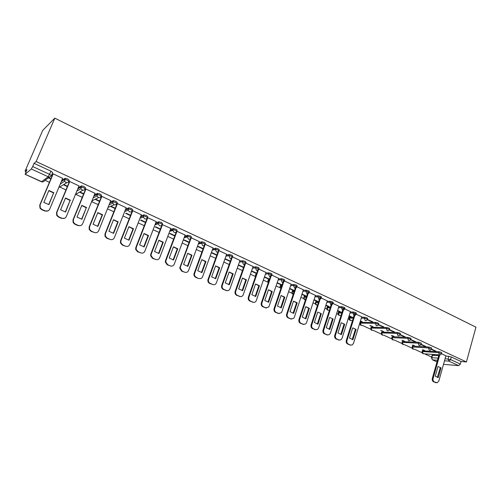 <?xml version="1.0" encoding="UTF-8"?>
<svg xmlns="http://www.w3.org/2000/svg" width="501" height="501" viewBox="0 0 501 501"><rect width="100%" height="100%" fill="white"/><g stroke="black" fill="none" stroke-linecap="round" stroke-linejoin="round"><path stroke-width="0.75" d="M68.862 181.237L69.263 180.279L67.685 178.945L65.03 178.318L64.56 179.433L67.222 180.066L68.794 181.393C68.155 182.564 67.165 182.915 65.831 182.445L64.604 181.212L64.56 179.433L61.279 181.606M85.176 188.771L85.558 187.837L84.068 186.547L81.619 185.865L80.955 187.023L83.611 187.656L85.107 188.946C84.481 190.104 83.51 190.461 82.202 189.998L80.962 188.689L80.955 187.023L77.768 188.858M101.183 196.16L101.546 195.252L100.131 194.006L97.476 193.367L97.031 194.469L99.68 195.108L101.102 196.354C100.494 197.507 99.542 197.857 98.259 197.413L97 196.016L97.031 194.469L93.919 196.041M116.883 203.406L117.234 202.529L115.888 201.321L113.42 200.638L112.806 201.771L115.449 202.41L116.802 203.619C116.201 204.765 115.268 205.122 114.009 204.684L112.738 203.193L112.806 201.771L109.744 203.137M132.289 210.52L132.627 209.668L131.35 208.497L128.863 207.815L128.281 208.936L130.918 209.581L132.201 210.752C131.613 211.892 130.698 212.242 129.465 211.817L128.187 210.226L128.281 208.936L125.256 210.126M147.413 217.503L147.732 216.676L146.524 215.536L143.887 214.891L143.468 215.969L146.104 216.614L147.313 217.747C146.743 218.881 145.847 219.238 144.632 218.818L143.349 217.115L143.468 215.969L140.468 217.008M162.249 224.36L162.562 223.552L161.416 222.45L158.905 221.78L158.372 222.87L161.003 223.521L162.155 224.617C161.591 225.744 160.715 226.101 159.518 225.688L158.241 223.859L158.372 222.87L155.391 223.784M176.822 231.086L177.116 230.303L176.033 229.239L173.409 228.581L173.008 229.646L175.632 230.303L176.715 231.362C176.164 232.483 175.306 232.84 174.135 232.433L172.87 230.479L173.008 229.646L170.039 230.447M191.131 237.693L191.413 236.935L190.393 235.902L187.769 235.245L187.38 236.297L189.998 236.954L191.019 237.988C190.48 239.096 189.635 239.453 188.489 239.058L187.242 236.96L187.38 236.297L184.418 237.004M205.178 244.187L205.448 243.442L204.489 242.446L201.872 241.783L201.49 242.835L204.101 243.492L205.066 244.488C204.54 245.59 203.707 245.947 202.579 245.565L201.49 242.835L198.534 243.448M218.981 250.563L219.238 249.836L218.336 248.872L215.724 248.208L215.349 249.248L217.96 249.911L218.862 250.876C218.342 251.972 217.534 252.329 216.426 251.953L215.349 249.248L212.399 249.792M232.533 256.825L232.783 256.124L231.938 255.184L229.333 254.521L228.963 255.554L231.568 256.218L232.42 257.151C231.907 258.24 231.111 258.604 230.022 258.234L228.963 255.554L226.014 256.024M245.859 262.987L246.104 262.292L245.302 261.384L242.703 260.72L242.346 261.747L244.939 262.411L245.747 263.319L243.386 264.396L242.346 261.747L239.39 262.155M258.967 269.056L259.205 268.361L258.435 267.484L255.842 266.814L255.491 267.835L258.078 268.505L258.729 269.601L256.512 270.459L255.491 267.835L252.535 268.179M271.843 275.018L272.087 274.316L271.335 273.471L268.755 272.807L268.411 273.815L270.991 274.485L271.736 275.331L271.517 275.7L269.419 276.414L268.411 273.815L265.449 274.11M284.505 280.879L284.743 280.178L284.023 279.364L281.449 278.694L281.111 279.696L283.685 280.366L284.405 281.18L284.086 281.687L282.107 282.27L281.111 279.696L278.149 279.94M296.955 286.641L297.187 285.939L296.498 285.15L293.93 284.48L293.592 285.476L296.16 286.146L296.855 286.935L296.429 287.555L294.575 288.025L293.592 285.476L290.63 285.676M309.192 292.308L309.424 291.601L308.76 290.843L306.199 290.173L305.873 291.162L308.428 291.832L309.104 292.59L308.572 293.317L306.837 293.686L305.873 291.162L302.898 291.313M321.235 297.882L321.46 297.174L320.815 296.435L318.26 295.765L317.941 296.755L320.496 297.425L321.141 298.158L320.515 298.965L318.893 299.254L317.941 296.755L314.966 296.868M333.071 303.362L333.303 302.654L332.677 301.94L330.128 301.27L329.815 302.247L332.363 302.923L332.99 303.631L332.269 304.508L330.754 304.727L329.815 302.247L326.84 302.322M344.719 308.754L344.945 308.04L344.344 307.357L341.801 306.687L341.494 307.658L344.03 308.334L344.638 309.011L343.83 309.95L342.421 310.113L341.494 307.658L338.513 307.695M356.18 314.058L356.405 313.344L355.816 312.687L353.286 312.01L352.986 312.975L355.516 313.651L356.105 314.309L355.209 315.298L353.894 315.411L352.986 312.975L349.999 312.981M367.452 319.281L367.678 318.567L367.108 317.928L364.584 317.252L364.29 318.21L366.813 318.886L367.383 319.525L366.413 320.546L365.185 320.621L364.29 318.21L361.296 318.185M378.549 324.423L378.769 323.702L378.217 323.082L375.706 322.406L375.418 323.364L377.929 324.041L378.48 324.654L377.441 325.713L376.301 325.75L375.418 323.364L360.344 323.089L361.215 325.412L362.204 325.431M389.471 329.476L389.69 328.756L389.158 328.161L386.647 327.485L386.365 328.431L388.87 329.107L389.402 329.702L388.3 330.785L387.235 330.798L386.365 328.431L371.091 328.017L371.949 330.316L372.894 330.347M400.224 334.455L400.437 333.729L399.917 333.152L397.418 332.482L397.143 333.422L399.641 334.098L400.155 334.668L398.996 335.776L398.001 335.77L397.143 333.422L381.674 332.864L382.52 335.144L383.428 335.182M410.801 339.359L411.014 338.632L410.513 338.075L408.027 337.398L407.751 338.332L410.238 339.008L410.745 339.565L409.53 340.68L408.597 340.661L407.751 338.332L392.101 337.643L392.928 339.897L393.799 339.941C392.233 339.979 391.582 339.215 391.832 337.655L392.371 336.735L408.027 337.398M421.222 344.181L421.435 343.454L420.946 342.916L418.467 342.239L418.197 343.172L421.166 344.381L419.907 345.508L419.03 345.477L418.197 343.172L402.366 342.346L403.186 344.582L404.013 344.632M431.486 348.934L431.693 348.201L431.217 347.681L428.743 347.005L428.48 347.932L431.43 349.128L430.127 350.262L429.307 350.218L428.48 347.932L412.48 346.98L413.287 349.197L414.083 349.247C412.573 349.253 411.941 348.502 412.173 346.993L412.736 346.078L428.743 347.005M441.588 353.612L441.794 352.879L441.337 352.378L438.87 351.702L438.607 352.623L441.538 353.8L440.197 354.94L439.421 354.89L438.607 352.623L422.443 351.545L423.239 353.744L439.427 354.89M445.101 358.672L450.581 359.58L460.344 364.089L461.045 361.528L466.418 361.954L36.128 161.541L54.816 118.161L42.723 130.379L25.056 171.179L26.027 171.624M45.015 180.304L49.411 182.314M60.176 187.236L65.988 189.892M76.008 194.476L82.252 197.331M91.645 201.627L98.202 204.621M107.446 208.848L113.852 211.779M122.952 215.937L129.208 218.799M138.17 222.895L144.282 225.688M153.106 229.727L159.074 232.458M167.772 236.434L173.603 239.096M182.17 243.016L187.875 245.622M196.311 249.479L201.884 252.028M210.201 255.829L215.649 258.322M223.847 262.073L229.17 264.503M237.255 268.198L242.459 270.584M250.425 274.222L255.523 276.552M263.376 280.14L267.841 282.188M276.101 285.965L280.034 287.762M288.614 291.682L292.033 293.248M300.919 297.312L303.831 298.64M313.019 302.842L315.442 303.95M324.917 308.284L326.871 309.18M336.622 313.632L338.119 314.321M340.423 315.373L340.999 315.636M348.139 318.899L349.197 319.381M351.52 320.446L352.422 320.859M359.474 324.084L360.094 324.366M362.436 325.437L370.828 329.276M373.189 330.353L381.399 334.111M383.772 335.194L391.807 338.87M394.199 339.96L402.065 343.554M404.47 344.657L412.166 348.176M414.59 349.285L422.118 352.723M424.56 353.838L431.63 357.075M466.418 361.954L475.95 327.178L54.816 118.161M25.056 171.179L26.916 169.563L25.15 174.267L31.338 168.994L32.684 166.539L49.637 174.373L51.302 175.738C50.645 176.916 49.637 177.266 48.271 176.784L31.338 168.994M36.128 161.541L34.062 163.339L32.684 166.539M432.125 355.334L438.782 355.604M445.821 356.111L448.84 356.33L448.119 358.898L448.921 361.146L444.506 360.795M443.51 364.333L458.684 365.636L448.921 361.146L450.581 359.58L451.295 357L448.84 356.33M460.344 364.089L458.684 365.636M422.424 349.779L423.852 350.105M423.765 350.393L424.604 350.45L423.264 349.836M431.33 349.354L435.169 351.132L435.256 350.825M435.169 351.132L436.039 351.188L431.511 349.091M412.229 345.095L413.864 345.508M413.776 345.803L414.609 345.853L413.056 345.139M421.065 344.6L425.061 346.454L425.149 346.141M425.061 346.454L425.925 346.498L421.26 344.337M401.871 340.336L403.725 340.849M403.637 341.143L404.457 341.187L402.691 340.373M410.645 339.778L414.797 341.701L414.884 341.388M414.797 341.701L415.655 341.745L410.845 339.515M391.35 335.501L393.429 336.115M393.341 336.415L394.149 336.447L392.158 335.532M400.061 334.881L404.376 336.872L404.464 336.559M404.376 336.872L405.221 336.91L400.268 334.618M380.666 330.591L382.977 331.311M382.889 331.612L383.691 331.637L381.468 330.616M389.315 329.902L393.786 331.975L393.886 331.662M393.786 331.975L394.625 332L389.521 329.639M369.819 325.606L372.362 326.433M372.274 326.733L373.063 326.752L370.608 325.625M378.393 324.848L383.04 326.996L383.133 326.677M383.04 326.996L383.86 327.015L378.606 324.585M360.351 321.254L361.49 321.78L361.584 321.473M361.49 321.78L362.273 321.792L360.444 320.947M367.296 319.707L372.118 321.943L372.212 321.623M372.118 321.943L372.932 321.955L367.515 319.444M349.034 316.056L350.543 316.751L350.644 316.444M350.543 316.751L351.314 316.751L349.128 315.749M361.728 316.807L356.249 314.227M337.536 310.77L339.428 311.635L339.521 311.328M339.428 311.635L340.185 311.635L337.63 310.463M350.437 311.578L344.794 308.923M325.844 305.397L328.124 306.443L328.224 306.136M328.124 306.443L328.875 306.43L325.944 305.09M338.964 306.268L333.152 303.531M313.964 299.936L316.651 301.17L316.751 300.857M316.651 301.17L317.383 301.151L314.064 299.623M327.31 300.869L321.316 298.045M301.884 294.388L304.984 295.809L305.084 295.496M304.984 295.809L305.704 295.778L301.99 294.074M315.455 295.377L309.28 292.471M289.603 288.739L293.129 290.361L293.235 290.048M293.129 290.361L293.837 290.323L289.71 288.426M303.399 289.797L297.043 286.804M277.109 283.002L281.08 284.825L281.186 284.505M281.08 284.825L281.775 284.775L277.216 282.683M291.15 284.123L284.599 281.036M264.403 277.159L268.83 279.195L268.937 278.875M268.83 279.195L269.482 279.138M278.688 278.349L271.937 275.174M251.471 271.223L256.374 273.471L256.487 273.151M266.012 272.481L259.061 269.206M253.118 266.513L245.953 263.138M239.998 260.439L232.621 256.963M226.646 254.257L219.05 250.675M213.063 247.964L205.235 244.275M199.229 241.563L191.238 237.793M185.151 235.044L176.872 231.243M170.816 228.406L162.236 224.58M156.212 221.649L147.77 217.659L147.313 217.872M141.345 214.766L132.74 210.696L132.302 210.921M130.598 215.267L126.127 213.213L125.645 213.395L130.46 215.612M126.196 207.752L117.428 203.606L117.015 203.844M110.759 200.613L101.822 196.379L101.434 196.636M95.027 193.33L85.921 189.009L85.558 189.284M83.73 193.724L80.292 192.14L79.878 192.365L83.586 194.075M78.989 185.915L69.708 181.5L69.37 181.788M67.503 186.259L64.435 184.85L64.053 185.094L67.359 186.616M62.638 178.356L53.181 173.847L52.868 174.154M61.736 180.51L65.03 178.318M78.225 187.769L81.412 185.915M94.363 194.958L97.476 193.367M110.176 202.053L113.239 200.676M125.682 209.055L128.707 207.852M140.881 215.944L143.887 214.891M155.798 222.726L158.786 221.799M170.44 229.395L173.409 228.581M184.806 235.958L187.769 235.245M198.916 242.415L201.872 241.783M212.768 248.759L215.724 248.208M226.383 255.003L229.333 254.521M239.747 261.134L242.703 260.72M252.886 267.171L255.842 266.814M255.779 274.398L256.387 274.06M265.799 273.108L268.755 272.807M268.167 280.084L269.281 279.715M278.487 278.944L281.449 278.694M280.353 285.676L281.957 285.301M290.962 284.681L293.93 284.48M292.34 291.181L294.406 290.805M303.224 290.329L306.199 290.173M304.132 296.592L306.643 296.235M315.286 295.884L318.26 295.765M315.736 301.921L318.674 301.583M327.153 301.351L330.128 301.27M327.153 307.163L330.497 306.863M338.82 306.731L341.801 306.687M338.394 312.317L342.133 312.06M350.299 312.023L353.286 312.01M349.46 317.396L353.574 317.183M361.597 317.233L364.584 317.252M360.351 322.4L375.706 322.406M371.078 327.322L386.647 327.485M381.643 332.169L397.418 332.482M402.29 341.644L418.467 342.239M422.33 350.838L438.87 351.702M432.476 354.401L433.691 354.627M433.609 354.921L434.455 354.977L433.321 354.457M445.909 355.798L441.606 353.769M48.353 177.88L50.814 179.007M95.415 199.504L99.511 201.389M110.671 206.518L115.13 208.566M140.474 220.215L145.509 222.525M155.185 226.972L160.276 229.314M169.626 233.61L174.78 235.977M183.817 240.129L189.021 242.522M197.751 246.536L203.011 248.953M211.441 252.823L216.751 255.266M224.936 259.023L230.253 261.472M238.319 265.179L243.524 267.565M392.371 336.735L392.045 336.941M412.736 346.078L412.386 346.279M34.062 163.339L50.989 171.198L52.643 172.569L51.352 175.6M461.045 361.528L451.295 357M269.488 279.126L264.559 276.865M256.669 273.239L251.771 270.985M243.636 267.24L238.758 264.998M230.372 261.146L225.519 258.911M216.87 254.94L212.048 252.717M203.13 248.621L198.34 246.417M189.146 242.19L184.387 239.998M174.905 235.645L170.177 233.466M160.408 228.976L155.711 226.815M145.641 222.187L140.981 220.045M115.268 208.222L111.128 206.318M99.649 201.039L95.854 199.292M50.964 178.657L48.71 177.617M441.018 367.84L438.294 377.529L435.263 376.182L438.006 366.475L441.018 367.84L440.254 367.772L437.304 377.453M436.277 382.733L433.553 381.787C432.419 381.117 432.012 379.99 432.325 378.405L438.989 354.858M439.734 354.977L433.083 378.493C432.77 380.077 433.177 381.205 434.311 381.875L437.148 382.808L438.826 381.029L445.921 355.76M438.294 377.529L437.53 377.441M356.086 329.426L352.917 339.615L349.485 338.094L352.673 327.879L356.086 329.426L355.391 329.401L352.197 339.584M350.819 345.151L347.675 344.062C346.391 343.317 345.934 342.108 346.304 340.436L354.627 313.801M355.322 313.801L355.153 314.327M354.796 315.486L346.993 340.473C346.623 342.145 347.08 343.36 348.364 344.106L350.487 345.039L352.197 344.989L353.499 343.348L361.741 316.77M352.917 339.615L352.228 339.578M344.688 324.272L341.463 334.53L337.975 332.983L341.219 322.7L344.688 324.272L344.012 324.253L340.786 334.499M339.359 340.11L336.152 339.002C334.85 338.244 334.386 337.023 334.762 335.344L343.248 308.535M343.93 308.522L343.767 309.036M343.404 310.175L335.438 335.369C335.056 337.054 335.52 338.281 336.829 339.039L338.989 339.985L340.837 339.878L342.051 338.294L350.45 311.541M341.463 334.53L340.805 334.505M333.109 319.031L329.821 329.364L326.276 327.786L329.583 317.44L333.109 319.031L332.439 319.024L329.157 329.332M327.71 334.981L324.441 333.854C323.114 333.09 322.644 331.856 323.026 330.165L331.681 303.174M332.351 303.161L332.188 303.656M331.837 304.765L323.69 330.184C323.308 331.881 323.778 333.115 325.105 333.885L327.297 334.85L329.307 334.668L330.416 333.152L338.977 306.23M329.821 329.364L329.263 329.345M321.341 313.707L317.985 324.103L314.384 322.506L317.759 312.085L321.341 313.707L320.684 313.707L317.333 324.078M315.874 329.771L312.53 328.625C311.184 327.848 310.708 326.602 311.102 324.898L319.92 297.732M320.584 297.707L320.427 298.189M320.076 299.26L311.754 324.911C311.359 326.621 311.835 327.867 313.181 328.65L315.417 329.627L317.596 329.357L318.586 327.93L327.322 300.825M317.985 324.103L317.54 324.097M305.716 306.693L308.729 308.303L305.316 318.73M303.844 324.473L300.425 323.308C299.053 322.519 298.571 321.26 298.972 319.544L307.971 292.196M305.954 318.761L309.374 308.297L305.729 306.65L302.291 317.133L305.635 318.761M308.616 292.164L308.466 292.628M308.128 293.661L299.611 319.55C299.21 321.273 299.692 322.531 301.063 323.32L303.33 324.316L305.698 323.94L306.562 322.619L315.467 295.339M309.374 308.297L308.729 308.303M293.486 301.17L296.573 302.811L293.098 313.3M291.613 319.087L288.113 317.903C286.722 317.095 286.228 315.83 286.641 314.102L295.815 286.572M293.718 313.332L297.206 302.792L293.505 301.12L289.991 311.672L293.542 313.332M296.448 286.528L296.304 286.973M295.978 287.956L287.261 314.102C286.854 315.83 287.342 317.102 288.739 317.903L291.05 318.918L293.611 318.404L294.331 317.221L303.418 289.753M297.206 302.792L296.573 302.811M281.048 295.552L284.211 297.225L280.666 307.777M279.176 313.607L275.594 312.399C274.172 311.584 273.678 310.307 274.097 308.566L283.46 280.848M284.837 297.199L281.067 295.49L277.485 306.124L281.274 307.802L284.837 297.199L284.211 297.225M284.08 280.798L283.935 281.218M283.622 282.144L274.705 308.553C274.285 310.301 274.786 311.584 276.208 312.399L278.55 313.432L281.33 312.743L281.894 311.728L291.162 284.08M268.392 289.841L271.642 291.538L268.029 302.153M266.532 308.034L262.856 306.806C261.416 305.979 260.908 304.689 261.334 302.93L270.891 275.024M272.25 291.507L268.417 289.772L264.76 300.475L268.617 302.184L272.25 291.507L271.642 291.538M271.498 274.968L271.36 275.362M271.066 276.22L261.935 302.917C261.503 304.671 262.01 305.967 263.457 306.794L265.843 307.846L268.83 306.956L278.7 278.305M255.523 284.029L258.854 285.758L255.172 296.442M253.675 302.36L249.899 301.114C248.433 300.274 247.92 298.972 248.358 297.206L258.103 269.106M259.449 285.714L255.548 283.954L251.821 294.726L255.742 296.467L259.449 285.714L258.854 285.758M258.698 269.043L258.572 269.406M258.303 270.183L248.941 297.181C248.502 298.947 249.016 300.256 250.487 301.095L252.911 302.166C254.22 302.623 255.285 302.247 256.111 301.038L266.025 272.438M242.428 278.118L245.847 279.877L242.089 290.624M240.593 296.592L236.716 295.327C235.226 294.469 234.7 293.154 235.151 291.375L245.095 263.081M246.429 279.827L242.459 278.03L238.651 288.877L242.647 290.649L246.429 279.827L245.847 279.877M245.678 263.012L245.559 263.344M245.327 264.008L235.72 291.338C235.27 293.123 235.796 294.444 237.286 295.296L239.76 296.379C241.219 296.874 242.352 296.41 243.16 294.995L253.13 266.463M229.101 272.099L232.608 273.89L228.775 284.706M227.291 290.718L223.302 289.434C221.837 288.614 221.292 287.336 221.661 285.589L231.863 256.957M233.178 273.834L229.139 272.005L225.25 282.927L229.314 284.731L233.178 273.834L232.608 273.89M232.426 256.875L222.212 285.545C221.843 287.292 222.394 288.576 223.859 289.396L226.371 290.499C227.993 291.018 229.189 290.461 229.959 288.82L240.017 260.388M215.543 265.975L219.137 267.803L215.23 278.681M218.943 250.625L208.435 279.815C208.228 281.456 208.811 282.645 210.188 283.384L212.743 284.512L209.65 283.434C208.272 282.696 207.69 281.506 207.902 279.865L218.398 250.719M219.689 267.734L215.58 265.874L211.616 276.871L215.749 278.706L219.689 267.734L219.137 267.803M212.743 284.512C214.409 285.044 215.63 284.474 216.407 282.815L226.665 254.201M201.74 259.743L205.429 261.603L201.446 272.55M205.147 244.463L194.444 273.972C194.375 275.506 194.983 276.602 196.273 277.272L198.352 278.475L195.747 277.329C194.463 276.658 193.849 275.563 193.925 274.034L204.69 244.369M205.967 261.522L201.778 259.631L197.732 270.709L201.941 272.575L205.967 261.522L205.429 261.603M198.878 278.418C200.569 278.957 201.815 278.393 202.611 276.721L213.082 247.914M187.687 253.4L191.476 255.297L187.405 266.307M191.25 237.8L180.429 266.927L180.228 268.016L182.101 271.047L184.756 272.212L181.6 271.116L179.721 268.091L190.737 237.906M191.989 255.203L187.731 253.274L183.598 264.428L187.881 266.332L191.989 255.203L191.476 255.297M184.756 272.212C186.478 272.763 187.75 272.2 188.558 270.515L199.248 241.507M173.377 246.943L177.266 248.872L173.114 259.95M177.028 231.211L165.975 260.545L165.775 261.929L167.678 264.703L170.378 265.893L167.19 264.785L165.292 262.01L165.493 260.626L176.534 231.33M177.767 248.765L173.427 246.805L169.206 258.04L173.565 259.975L177.767 248.765L177.266 248.872M170.378 265.893C172.137 266.457 173.427 265.893 174.254 264.196L185.17 234.982M158.804 240.361L162.8 242.327L158.56 253.481M162.543 224.504L151.252 254.045L151.077 255.71L152.98 258.247L155.736 259.462L152.517 258.341L150.613 255.804L150.788 254.139L162.067 224.63M163.276 242.215L158.861 240.217L154.546 251.533L158.992 253.506L163.276 242.215L162.8 242.327M155.736 259.462C157.521 260.038 158.842 259.474 159.687 257.764L170.835 228.343M143.962 233.66L148.058 235.664L143.737 246.887M147.789 217.672L136.259 247.419L136.122 249.341L138.013 251.671L140.819 252.905L137.568 251.771L135.677 249.448L135.815 247.525L147.338 217.803M148.521 235.539L144.025 233.504L139.616 244.901L144.144 246.912L148.521 235.539L148.058 235.664M140.819 252.905C142.641 253.493 143.981 252.93 144.845 251.214L156.237 221.58M128.845 226.834L133.053 228.882L128.638 240.173M132.765 210.708L120.979 240.674L120.891 242.835L122.764 244.97L125.619 246.229L122.338 245.083L120.472 242.947L120.553 240.793L132.333 210.852M133.491 228.744L128.907 226.671L124.405 238.144L129.014 240.192L133.491 228.744L133.053 228.882M125.619 246.229C127.479 246.83 128.851 246.267 129.728 244.538L141.37 214.697M113.439 219.883L117.76 221.968L113.251 233.328M117.453 203.619L105.41 233.798L105.385 236.171L107.227 238.144L110.139 239.422L106.819 238.269L104.985 236.303L105.003 233.929L117.046 203.769M118.18 221.818L113.508 219.701L108.905 231.262L113.602 233.353L118.18 221.818L117.76 221.968M110.139 239.422C112.03 240.042 113.426 239.478 114.328 237.737L126.221 207.677M97.739 212.793L102.173 214.923L97.57 226.358M101.853 196.392L89.541 226.79L89.585 229.364L91.389 231.186L94.357 232.489L91.007 231.324L89.203 229.502L89.159 226.934L101.471 196.549M102.573 214.76L97.814 212.606L93.105 224.248L97.895 226.377L102.573 214.76L102.173 214.923M94.357 232.489C96.286 233.122 97.714 232.558 98.634 230.804L110.79 200.532M81.732 205.573L86.291 207.74L81.594 219.25M80.699 225.544L77.906 225.569L74.887 224.241L73.121 222.557L73.008 219.807L85.596 189.19M86.667 207.564L81.82 205.366L77.004 217.096L81.888 219.269L86.291 207.74M85.953 189.027L73.365 219.651L73.478 222.4L75.25 224.091L78.275 225.419C80.241 226.064 81.694 225.506 82.634 223.74L95.058 193.242M65.418 198.208L70.102 200.425L65.299 212.004M64.56 218.273L61.535 218.373L58.454 217.021L56.726 215.449L56.544 212.537L69.414 181.688M70.453 200.231L65.506 197.995L60.59 209.806L65.568 212.023L70.102 200.425M69.745 181.519L56.876 212.368L57.058 215.28L58.792 216.858L61.873 218.211C63.877 218.874 65.362 218.317 66.32 216.538L79.026 185.821M48.785 190.699L53.594 192.96L48.691 204.615M48.121 210.84L44.833 211.04L41.696 209.662L40.005 208.191L39.748 205.128L52.918 174.035M53.926 192.753L48.879 190.474L43.85 202.379L48.929 204.633L53.594 192.96M53.219 173.866L40.055 204.94L40.318 208.009L42.003 209.481L45.153 210.865C47.194 211.541 48.71 210.984 49.693 209.193L62.688 178.25M49.555 177.003L44.464 180.704C43.825 181.844 42.848 182.182 41.533 181.725L48.271 176.784L50.989 171.198M25.15 174.267L42.272 181.932M432.507 355.153L431.799 357.658L438.062 358.134M437.473 360.232L432.588 359.843L437.01 361.854M66.802 182.665L59.237 187.33M82.865 190.192L75.407 194.582M98.659 197.551L92.723 200.463L91.689 201.521M114.178 204.752L108.028 207.408M255.923 274.103L255.579 275.087L256.049 275.043M268.323 279.796L267.991 280.773L268.949 280.692M280.522 285.395L280.197 286.365L281.625 286.271M292.528 290.906L292.202 291.87L294.081 291.77M304.332 296.323L304.019 297.281L306.324 297.193M315.956 301.658L315.643 302.61L318.36 302.541M327.391 306.906L327.084 307.852L330.197 307.808M338.645 312.073L338.35 313.012L341.832 313M349.723 317.158L349.435 318.091L353.28 318.122M360.632 322.168L360.131 323.107C359.862 324.761 360.538 325.531 362.167 325.431M371.373 327.097L370.859 328.03C370.596 329.652 371.266 330.422 372.863 330.341M381.95 331.95L381.424 332.883C381.173 334.468 381.831 335.238 383.403 335.182M402.629 341.444L402.078 342.358C401.84 343.893 402.478 344.65 404.006 344.632M422.7 350.65L422.124 351.558C421.861 352.723 422.293 353.474 423.42 353.812M422.067 351.727L422.381 350.669M412.123 347.168L412.436 346.097M402.021 342.54L402.347 341.457M391.769 337.843L392.101 336.747M381.361 333.077L381.706 331.969M370.796 328.236L371.141 327.109M360.062 323.32L360.419 322.181M349.166 318.323L349.435 318.091L350.312 320.427L351.351 320.446M338.094 313.25L338.35 313.012L339.24 315.373L340.323 315.373M326.846 308.096L327.084 307.852L327.992 310.232L329.132 310.219M315.423 302.861L316.563 305.009L317.54 305.078M303.813 297.538L304.946 299.704L305.46 299.836M292.014 292.133L293.223 294.344M280.021 286.635L280.829 288.639M267.828 281.048L268.267 282.683M255.435 275.368L255.566 276.427M431.411 357.827L431.799 357.658L432.325 359.768L436.997 361.897M433.083 378.493L432.325 378.405M434.311 381.875L433.553 381.787M436.183 382.701L435.425 382.607M346.993 340.473L346.304 340.436M348.364 344.106L347.675 344.062M350.487 345.039L349.798 344.995M335.438 335.369L334.762 335.344M336.829 339.039L336.152 339.002M338.989 339.985L338.307 339.947M323.69 330.184L323.026 330.165M325.105 333.885L324.441 333.854M327.297 334.85L326.633 334.818M311.754 324.911L311.102 324.898M313.181 328.65L312.53 328.625M315.417 329.627L314.76 329.608M299.611 319.55L298.972 319.544M301.063 323.32L300.425 323.308M303.33 324.316L302.692 324.304M287.261 314.102L286.641 314.102M288.739 317.903L288.113 317.903M291.05 318.918L290.417 318.912M274.705 308.553L274.097 308.566M276.208 312.399L275.594 312.399M278.55 313.432L277.936 313.432M261.935 302.917L261.334 302.93M263.457 306.794L262.856 306.806M265.843 307.846L265.242 307.852M248.941 297.181L248.358 297.206M250.487 301.095L249.899 301.114M252.911 302.166L252.322 302.178M235.72 291.338L235.151 291.375M237.286 295.296L236.716 295.327M239.76 296.379L239.184 296.41M222.262 285.395L221.705 285.438M223.859 289.396L223.302 289.434M226.371 290.499L225.813 290.536M208.566 279.351L208.028 279.401M210.188 283.384L209.65 283.434M194.626 273.195L194.106 273.258M196.273 277.272L195.747 277.329M180.429 266.927L179.928 267.002M182.101 271.047L181.6 271.116M165.975 260.545L165.493 260.626M167.678 264.703L167.19 264.785M151.252 254.045L150.788 254.139M152.98 258.247L152.517 258.341M136.259 247.419L135.815 247.525M138.013 251.671L137.568 251.771M120.979 240.674L120.553 240.793M122.764 244.97L122.338 245.083M105.41 233.798L105.003 233.929M107.227 238.144L106.819 238.269M89.541 226.79L89.159 226.934M91.389 231.186L91.007 231.324M73.365 219.651L73.008 219.807M75.25 224.091L74.887 224.241M78.275 225.419L77.906 225.569M56.876 212.368L56.544 212.537M58.792 216.858L58.454 217.021M61.873 218.211L61.535 218.373M45.153 210.865L44.833 211.04M349.529 317.177L349.241 318.104C348.959 319.795 349.648 320.571 351.301 320.44M338.469 312.092L338.169 313.025C337.887 314.747 338.588 315.53 340.273 315.373M327.234 306.919L326.928 307.865C326.639 309.624 327.353 310.413 329.069 310.225M315.818 301.671L315.505 302.623C315.192 304.339 315.874 305.147 317.553 305.034M304.213 296.335L303.9 297.293C303.537 298.746 304.057 299.585 305.466 299.811M292.427 290.918L292.102 291.876C291.732 293.098 292.108 293.924 293.217 294.369M280.441 285.407L280.115 286.372L280.798 288.72M268.26 279.808L267.929 280.779L268.217 282.833M255.879 274.11L255.491 276.64M229.352 254.521L228.919 255.698L225.964 256.168M215.768 248.202L215.261 249.567L212.28 250.105M201.934 241.776L201.371 243.323L198.352 243.949M187.85 235.232L187.242 236.96L184.161 237.693M173.509 228.562L172.87 230.479L169.707 231.324M158.905 221.78L158.241 223.859L154.984 224.855M144.025 214.86L143.349 217.115L139.973 218.273M128.863 207.815L128.187 210.226L124.674 211.591M113.42 200.638L112.738 203.193L109.068 204.809M97.67 193.323L97 196.016L93.142 197.945M81.619 185.865L80.962 188.689L76.878 191.019M65.255 178.256L64.604 181.212L60.245 184.055M432.175 355.171L431.461 357.664L432.325 359.768M25.081 174.298L41.445 181.75M222.212 285.545L221.661 285.589M208.435 279.815L207.902 279.865M194.444 273.972L193.925 274.034M180.228 268.016L179.721 268.091M165.775 261.929L165.292 262.01M151.077 255.71L150.613 255.804M136.122 249.341L135.677 249.448M120.891 242.835L120.472 242.947M105.385 236.171L104.985 236.303M89.585 229.364L89.203 229.502M73.478 222.4L73.121 222.557M57.058 215.28L56.726 215.449"/></g></svg>
